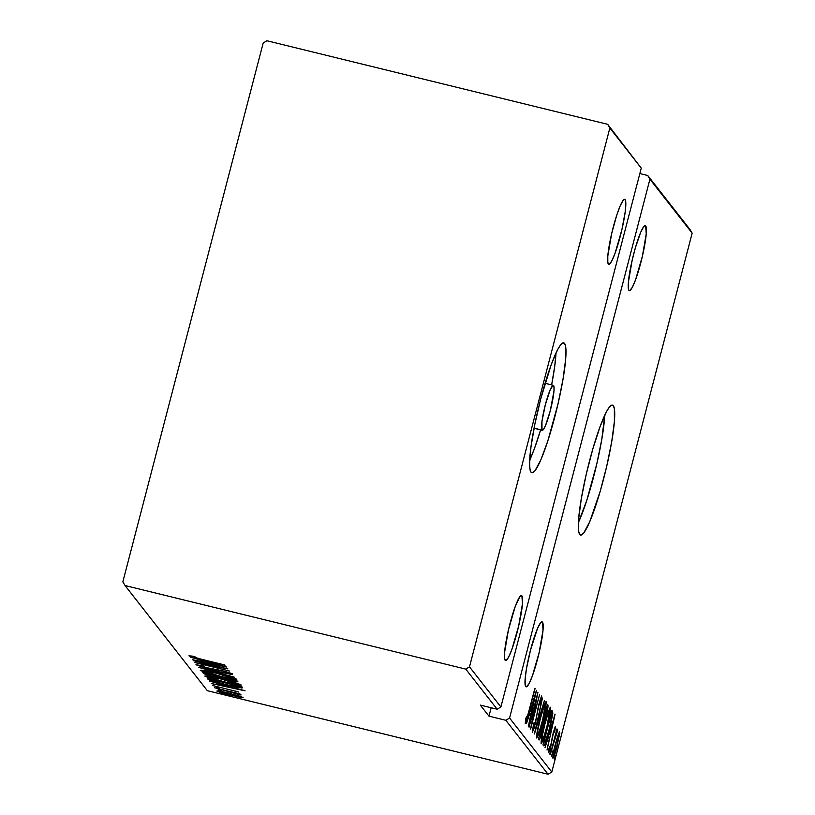 <?xml version="1.0" encoding="UTF-8"?>
<svg xmlns="http://www.w3.org/2000/svg" width="815" height="815" viewBox="0 0 815 815"><rect width="100%" height="100%" fill="white"/><g stroke="black" fill="none" stroke-linecap="round" stroke-linejoin="round"><path stroke-width="1.22" d="M578.426 522.476A66.901 9.026 103.8 0 0 604.73 415.232L601.796 439.346L596.804 463.898L586.718 500.583L578.426 522.476M613.308 405.687A66.901 9.026 -76.2 0 1 604.445 475.654A66.901 9.026 -76.2 0 1 580.596 535.048A66.901 9.026 -76.2 0 1 579.76 534.457L581.462 534.976L583.734 533L589.653 521.957L600.166 491.455L606.706 466.333L611.708 441.781L614.388 421.528L614.357 408.682L613.308 405.687L611.607 405.167L609.335 407.143L606.564 411.544L599.993 426.826L592.902 448.688L586.352 473.81L581.36 498.362L578.681 518.605L578.344 526.113L578.711 531.462L579.76 534.457A66.901 9.026 -76.2 0 1 588.613 464.489A66.901 9.026 -76.2 0 1 612.473 405.096A66.901 9.026 -76.2 0 1 613.308 405.687L611.454 405.228L613.308 405.687M529.689 460.22A66.901 9.026 103.8 0 0 540.6 429.892L534.426 448.627L529.689 460.22M551.633 384.904A66.901 9.026 103.8 0 0 555.993 352.977L554.73 366.21L551.633 384.904M564.571 343.431A66.901 9.026 -76.2 0 1 555.708 413.388A66.901 9.026 -76.2 0 1 531.859 472.781A66.901 9.026 -76.2 0 1 531.023 472.191L532.725 472.71L534.997 470.734L540.916 459.701L547.884 440.762L557.969 404.067L562.971 379.515L565.651 359.272L565.62 346.416L564.571 343.431L562.87 342.911L560.598 344.888L557.827 349.278L551.256 364.56L540.752 398.82L534.874 424.136L530.962 446.977L529.607 463.847L529.974 469.206L531.023 472.191A66.901 9.026 -76.2 0 1 539.876 402.233A66.901 9.026 -76.2 0 1 563.736 342.84A66.901 9.026 -76.2 0 1 564.571 343.431L562.717 342.972L564.571 343.431M541.995 430.096A23.156 3.128 -76.2 0 1 545.052 405.88A23.156 3.128 -76.2 0 1 553.314 385.322A23.156 3.128 -76.2 0 1 553.599 385.526A23.156 3.128 -76.2 0 1 550.533 409.741A23.156 3.128 -76.2 0 1 542.281 430.3A23.156 3.128 -76.2 0 1 541.995 430.096L534.08 428.16L541.995 430.096L541.965 421.365L545.357 404.698L550.176 389.845L553.018 385.342L553.966 386.555L553.976 391.006L550.237 410.923L545.418 425.766L543.361 429.597L541.995 430.096M542.484 622.151A33.446 4.513 -76.2 0 1 538.053 657.135A33.446 4.513 -76.2 0 1 526.133 686.831A33.446 4.513 -76.2 0 1 525.716 686.536A33.446 4.513 -76.2 0 1 530.137 651.552A33.446 4.513 -76.2 0 1 542.067 621.855A33.446 4.513 -76.2 0 1 542.484 622.151L541.639 621.886L540.498 622.874L537.543 628.396L530.575 649.84L526.51 668.483L525.176 678.61L525.186 685.038L526.561 686.79L529.088 683.602L532.368 675.961L539.184 652.469L543.024 630.077L542.484 622.151M521.906 595.857A33.446 4.513 -76.2 0 1 517.484 630.841A33.446 4.513 -76.2 0 1 505.555 660.537A33.446 4.513 -76.2 0 1 505.137 660.242A33.446 4.513 -76.2 0 1 509.569 625.258A33.446 4.513 -76.2 0 1 521.488 595.561A33.446 4.513 -76.2 0 1 521.906 595.857L521.06 595.602L519.919 596.59L515.253 606.431L508.438 629.924L504.597 652.326L504.607 658.744L505.983 660.507L508.509 657.318L511.789 649.677L518.615 626.185L522.446 603.783L521.906 595.857M625.115 199.644A33.446 4.513 -76.2 0 1 620.684 234.628A33.446 4.513 -76.2 0 1 608.764 264.325A33.446 4.513 -76.2 0 1 608.347 264.029A33.446 4.513 -76.2 0 1 612.768 229.056A33.446 4.513 -76.2 0 1 624.698 199.359A33.446 4.513 -76.2 0 1 625.115 199.644L624.27 199.39L623.129 200.378L620.164 205.9L616.68 215.364L611.637 233.711L607.796 256.114L607.817 262.542L609.192 264.294L611.708 261.106L614.999 253.465L621.814 229.973L625.146 212.257L625.818 203.821L625.115 199.644M645.694 225.938A33.446 4.513 -76.2 0 1 641.262 260.922A33.446 4.513 -76.2 0 1 629.333 290.619A33.446 4.513 -76.2 0 1 628.915 290.323A33.446 4.513 -76.2 0 1 633.347 255.339A33.446 4.513 -76.2 0 1 645.276 225.643A33.446 4.513 -76.2 0 1 645.694 225.938L644.838 225.674L643.707 226.662L640.743 232.183L635.486 247.434L632.216 259.995L628.375 282.397L628.396 288.826L628.915 290.323L629.771 290.578L632.287 287.389L635.578 279.749L642.393 256.256L646.234 233.864L645.694 225.938M551.806 772.009L509.569 718.046L649.922 179.198L692.159 233.161L551.806 772.009L692.159 233.161L689.969 229.463L647.731 175.5L639.846 173.564L647.731 175.5L649.922 179.198L509.569 718.046L505.82 720.287L548.057 774.25L207.346 690.692L125.031 585.537L465.752 669.105L497.16 709.223L480.32 705.097L488.98 716.161L505.82 720.287L488.98 716.161L491.17 707.756L488.98 716.161L480.32 705.097L497.16 709.223L500.899 706.982L469.491 666.853L609.854 128.006L641.262 168.135L500.899 706.982L641.262 168.135L607.654 124.308L266.943 40.75L263.194 42.991L122.841 581.839L125.031 585.537L465.752 669.105L469.491 666.853L609.854 128.006L607.654 124.308L266.943 40.75L263.194 42.991L122.841 581.839L125.031 585.537L207.346 690.692L548.057 774.25L551.806 772.009L548.057 774.25L505.82 720.287L509.569 718.046L551.806 772.009M554.954 756.931L554.394 760.069L555.769 755.566L554.414 760.069L554.954 756.931M551.48 756.34L552.988 750.564L551.49 756.351M549.687 754.048L551.174 748.262L549.697 754.048M555.035 714.093L545.031 747.518L548.454 737.076L549.402 738.288L547.028 750.065L555.086 714.154L545.031 747.518L548.454 737.076L549.402 738.288L547.028 750.065L555.035 714.093M541.109 743.698C542.749 741.701 544.726 736.118 547.028 726.939L547.028 726.939C549.483 717.842 550.675 711.271 550.594 707.226L550.594 707.226C548.933 709.325 546.957 714.959 544.654 724.127L541.486 738.339L541.201 743.749L545.072 733.999L550.237 712.575L550.716 707.563L549.789 708.031L544.654 724.127C542.23 733.113 541.048 739.633 541.109 743.698L541.221 743.759M536.647 737.982C538.277 735.996 540.253 730.403 542.556 721.234L542.556 721.234C545.011 712.127 546.203 705.556 546.121 701.511L546.121 701.511C544.461 703.61 542.484 709.244 540.182 718.412L537.014 732.634L536.728 738.044L541.007 726.909L545.765 706.87L546.244 701.847L545.317 702.316L540.182 718.412C537.757 727.408 536.576 733.928 536.647 737.982L536.749 738.044M532.266 732.39L535.343 723.812L538.022 708.041L540.814 699.474L540.08 704.455L540.814 702.561L541.761 695.949L539.112 703.355L535.16 723.516L533.193 728.834L532.592 728.692L533.193 728.834L534.202 722.426L533.56 723.944L532.266 732.39L534.1 728.182L539.194 704.048L540.814 699.474L540.08 704.455L541.578 698.567L541.557 696.02L539.459 702.061L535.384 722.64L533.255 728.865L534.202 722.426L533.56 723.944L532.327 732.42M536.423 690.315L526.419 723.74L529.842 713.298L530.789 714.511L528.415 726.287L536.474 690.376L526.419 723.74L529.842 713.298L530.789 714.511L528.415 726.287L536.423 690.315M525.278 723.465L528.966 711.984L534.874 688.329L527.111 717.832L526.184 719.839L526.592 716.253L525.777 718.769L525.237 723.374L526.541 720.776L535.068 688.573L528.864 711.393L526.215 719.93L526.592 716.253L525.777 718.769L525.339 723.496M529.098 727.153L536.199 699.891L530.606 729.079L539.632 694.411L532.317 721.489L537.931 692.241L528.904 726.909L536.199 699.891L530.555 729.028L539.632 694.411L532.317 721.489L537.931 692.241L529.098 727.153M534.395 733.918L544.44 700.554L536.158 727.275L542.454 698.017L534.436 733.989L544.44 700.554L536.158 727.275L542.454 698.017L534.395 733.918M539.072 739.908C539.927 739.225 541.017 736.251 542.352 730.974L544.216 721.54L543.126 721.275L544.216 721.54L546.386 714.49C547.721 709.539 548.23 706.381 547.935 705.016L547.507 704.466L538.471 739.134L539.184 739.969L539.876 738.899L542.678 729.69L547.772 708.439L547.507 704.466L538.471 739.134L539.153 739.959M543.646 745.735C545.062 744.696 546.906 739.551 549.198 730.311L552.815 712.921L551.358 712.565L552.815 712.921L551.979 710.181L542.943 744.849L544.033 745.817L545.184 743.657L550.909 723.374L552.794 713.308L551.979 710.181L542.943 744.849L543.809 745.868M555.443 726.45L553.273 732.542L550.726 745.807L549.361 749.494L548.821 749.362L549.361 749.494L549.718 746.387L548.974 748.567L548.556 752.612L550.96 745.919L552.682 734.967L554.628 729.557L554.241 732.624L554.944 730.617L555.28 726.501L552.774 734.549L550.553 746.479L549.463 749.474L549.718 746.387L548.974 748.567L548.638 752.642L550.319 748.241L553.497 732.665L554.536 729.588L554.241 732.624L554.944 730.617L555.392 726.42M550.329 754.283L557.643 730.434L557.409 729.557L556.156 732.93L556.93 728.946L550.329 754.283L557.643 730.434L557.643 729.303L556.156 732.93L556.93 728.946L550.329 754.283M552.886 758.144C554.047 756.901 555.473 752.928 557.165 746.224L559.722 731.921L557.654 736.261L554.363 748.221L552.764 757.481L553.212 758.062L554.495 755.169L559.783 733.653L559.599 731.86L558.509 733.846L555.412 743.983C553.64 750.595 552.794 755.311 552.886 758.144L552.977 758.205M238.275 695.653L217.941 690.896L216.861 691.008L218.063 691.701L226.58 694.309L242.992 697.691L229.056 693.158C222.352 691.466 218.298 690.774 216.892 691.079L239.579 697.304L243.114 697.508L238.275 695.653M214.661 687.768L241.077 694.93L236.462 693.32L239.997 693.983L214.661 687.768L240.394 694.93L236.462 693.32L239.997 693.983L214.661 687.768M238.836 692.037L212.542 685.496L238.836 692.078M207.968 679.221L224.614 684.488L238.011 687.503L242.544 687.829L241.943 686.831L207.275 678.335L207.968 679.221L208.151 678.549L207.968 679.221C210.973 680.841 216.984 682.715 226.02 684.834L241.861 688.023L241.943 686.831L207.275 678.335L207.968 679.221M202.803 672.62L204.208 673.852L210.667 675.869L237.939 681.849L237.471 681.126L202.803 672.62L203.404 673.394L213.958 676.715L229.993 680.443L237.471 681.126L202.803 672.62M198.717 667.404L234.404 677.214L205.431 669.074L232.418 674.667L198.717 667.404L234.404 677.214L205.431 669.074L232.418 674.667L198.717 667.404M193.42 660.639L220.692 667.322L194.928 662.564L229.596 671.071L202.079 664.113L227.894 668.891L193.226 660.394L220.692 667.322L194.928 662.564L229.596 671.071L202.079 664.113L227.894 668.891L193.42 660.639M201.774 659.325L193.593 657.175L192.584 656.666L195.192 656.931L192.401 656.126L189.029 655.912L194.388 657.674L225.032 665.234L201.774 659.325L192.523 656.727L195.192 656.931L192.401 656.126L188.948 655.841L201.621 659.488L224.838 664.979L201.774 659.325M226.387 666.965L190.751 657.226L202.385 660.619L203.332 661.831L192.748 659.773L226.438 667.027L190.751 657.226L202.385 660.619L203.332 661.831L192.748 659.773L226.387 666.965M199.492 665.641L204.779 666.425L202.833 665.753L195.936 664.765L202.915 667.098L222.923 671.04L228.618 672.681L224.777 672.253L227.1 673.007L232.397 673.771L222.852 670.816L203.556 667.057L199.492 665.641L204.779 666.425L202.833 665.753L195.936 664.765L205.951 667.872L228.923 672.416L224.777 672.253L227.1 673.007L232.387 673.71L223.758 671.04L205.808 667.638L199.512 665.58M217.218 673.292L201.906 670.164L200.612 670.592L205.9 672.548L225.439 677.662L236.768 679.445L231.44 677.184L217.218 673.292C208.09 670.99 202.456 670.011 200.317 670.358C204.219 672.181 210.678 674.168 219.714 676.318C228.964 678.65 234.638 679.639 236.737 679.272C232.744 677.428 226.234 675.441 217.218 673.292M221.68 679.007L206.378 675.88L205.085 676.307L210.372 678.263L229.912 683.377L241.23 685.15L235.912 682.899L221.68 679.007C212.552 676.705 206.929 675.727 204.789 676.073C208.691 677.897 215.15 679.883 224.186 682.033C233.436 684.366 239.111 685.354 241.209 684.987C237.216 683.143 230.706 681.157 221.68 679.007M244.999 690.743L209.363 681.004L220.997 684.396L221.945 685.609L211.36 683.551L245.05 690.804L209.363 681.004L220.997 684.396L221.945 685.609L211.36 683.551L244.999 690.743M216.372 687.442L219.459 688.42L216.372 687.442M218.175 689.735L221.262 690.692L218.175 689.735M221.089 693.463L224.176 694.441L221.089 693.463M203.618 660.741L203.332 661.831L203.618 660.741M219.734 665.366L206.786 662.575L206.093 661.423L219.785 665.162L206.786 662.575L206.042 661.617L219.734 665.366M203.862 671.224L217.473 673.363L233.192 678.416C231.521 678.722 226.967 677.948 219.53 676.073L203.862 671.224C205.502 670.908 210.015 671.682 217.422 673.547L233.192 678.416L233.355 677.805L233.192 678.549L231.888 678.579L221.863 676.633L203.862 671.224L203.995 670.46M222.587 677.479L222.373 678.314L222.587 677.479M203.556 672.803L203.404 673.394L203.556 672.803M234.109 680.505L233.874 681.024L229.738 680.179L222.994 677.774L234.16 680.311L234.374 680.841L229.066 680.016L222.994 677.774L234.109 680.505M219.439 676.898L219.571 677.489L213.764 676.46L206.552 673.74L219.49 676.715L219.245 677.51L213.764 676.46L206.552 673.74L219.439 676.898M208.334 676.929L221.945 679.068L237.664 684.131C235.993 684.437 231.44 683.653 223.993 681.778L208.334 676.929C209.975 676.623 214.488 677.397 221.894 679.262L237.664 684.131L237.827 683.52L237.664 684.264L236.36 684.284L223.993 681.778C216.586 680.016 211.37 678.406 208.334 676.929L208.467 676.175M241.861 688.023L242.391 687.412M211.024 679.455L238.826 686.067L238.469 687.065L225.826 684.59L212.817 680.831L211.075 679.262L238.581 686.21L238.469 687.065L237.572 687.025L227.701 685.038L213.999 681.289L211.024 679.455M222.23 684.519L221.945 685.609L222.23 684.519M238.347 689.144L225.398 686.352L224.706 685.201L238.398 688.94L225.398 686.352L224.655 685.395L238.347 689.144M235.871 690.947L235.667 691.721L235.871 690.947M240.394 694.93L241.077 694.9M239.997 696.744L231.399 695.338L219.979 691.752L229.28 693.208L239.997 696.744L230.594 695.134L219.999 691.843L229.229 693.402L239.997 696.744L240.13 696.244L240.007 696.835L240.17 696.255M233.192 678.416L233.406 677.825M237.664 684.131L237.878 683.541M238.734 686.413L238.469 687.065M219.999 691.843L220.121 691.222M525.604 719.777L526.245 719.94M534.711 697.029L531.614 710.823L530.382 710.517L531.614 710.823L530.596 709.804L534.711 697.029L531.614 710.823L530.871 709.865L534.711 697.029M532.592 728.702L533.193 728.834M540.253 699.331L540.814 699.474M545.204 705.077C545.286 708.337 544.339 713.634 542.362 720.98C540.467 728.498 538.868 732.98 537.564 734.417L536.759 734.223L537.564 734.417C537.472 731.208 538.42 725.951 540.376 718.647L540.376 718.647C542.26 711.169 543.87 706.646 545.204 705.077L542.668 719.798L539.438 730.872L537.635 734.468L537.839 730.148L540.376 718.647L543.35 708.622L545.204 705.077L544.267 704.812M546.773 708.276L546.172 714.297C545.174 718.158 544.451 719.91 544.013 719.553L546.529 708.215L547.16 709.193L546.417 713.349L544.889 718.545L543.88 719.38L546.773 708.276M542.953 722.936L543.381 724.036L542.158 730.729C541.109 734.753 540.345 736.577 539.887 736.2L539.275 736.047L539.887 736.2L539.347 735.772L542.709 722.885L543.381 724.291L542.627 728.814L540.63 735.558L540.029 736.312L539.591 735.833L542.953 722.936M549.677 710.792C549.758 714.052 548.811 719.35 546.834 726.685C544.94 734.213 543.34 738.696 542.036 740.132L541.231 739.928L542.036 740.132C541.944 736.913 542.892 731.656 544.848 724.362L544.848 724.362C546.733 716.884 548.342 712.361 549.677 710.792L547.14 725.503L544.237 735.609L542.107 740.183L542.301 735.853L544.848 724.362L547.823 714.337L549.677 710.792L548.74 710.527M544.063 741.538L551.246 713.981L551.847 716.049L549.004 730.057L545.204 741.823L543.758 741.732L544.328 741.874L543.819 741.477L551.246 713.981L551.745 717.332L549.249 729.119L545.632 740.988L545.204 741.823L544.063 741.538M553.324 720.806L550.227 734.6L548.994 734.295L550.227 734.6L549.208 733.582L553.324 720.806L550.227 734.6L549.483 733.643L553.324 720.806M548.821 749.362L549.361 749.494M557.073 730.291L557.643 730.434L557.073 730.291M558.907 735.028L556.961 745.99C555.667 751.124 554.577 754.14 553.701 755.036L553.028 754.873L553.701 755.036L555.606 744.258C556.9 739.103 558.01 736.027 558.907 735.028L557.175 745.175L553.803 755.077L555.392 745.063L558.805 734.998L558.143 734.845L558.907 735.028L558.153 734.824M536.749 734.254L537.564 734.417M539.255 736.128L539.887 736.2M541.221 739.969L542.036 740.132M545.204 741.823L544.328 741.874M553.028 754.894L553.701 755.036M469.491 666.853L500.899 706.982L497.16 709.223L465.752 669.105L469.491 666.853M607.654 124.308L641.262 168.135L607.654 124.308M647.731 175.5L689.969 229.463L692.159 233.161L649.922 179.198L647.731 175.5M553.293 385.312L545.082 383.305M219.714 677.397L219.867 676.807M238.917 686.872L239.111 686.138M544.685 742.149L543.707 741.915M542.27 430.3L534.049 428.282"/></g></svg>
